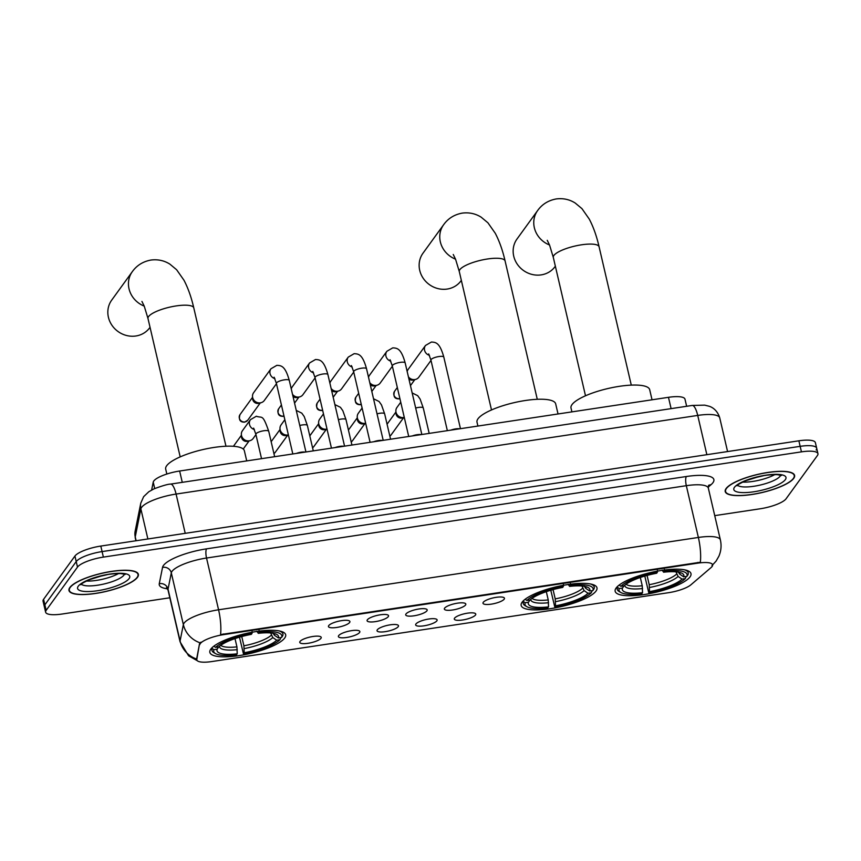 <?xml version="1.0" encoding="UTF-8"?>
<svg xmlns="http://www.w3.org/2000/svg" width="861" height="861" viewBox="0 0 861 861"><rect width="100%" height="100%" fill="white"/><g stroke="black" fill="none" stroke-linecap="round" stroke-linejoin="round"><path stroke-width="1.29" d="M522.11 602.205A38.928 10.203 166.9 0 0 521.163 605.455A38.928 10.203 166.9 0 0 555.819 607.748A38.928 10.203 166.9 0 0 596.027 591.055A38.928 10.203 166.9 0 0 596.974 587.805A38.928 10.203 166.9 0 0 562.319 585.512A38.928 10.203 166.9 0 0 522.11 602.205M616.11 588.031A38.928 10.203 166.9 0 0 615.163 591.281A38.928 10.203 166.9 0 0 649.829 593.573A38.928 10.203 166.9 0 0 690.038 576.881A38.928 10.203 166.9 0 0 690.985 573.63A38.928 10.203 166.9 0 0 656.33 571.338A38.928 10.203 166.9 0 0 616.11 588.031M210.805 649.14A38.928 10.203 166.9 0 0 209.847 652.39A38.928 10.203 166.9 0 0 244.513 654.683A38.928 10.203 166.9 0 0 284.722 637.99A38.928 10.203 166.9 0 0 285.669 634.74A38.928 10.203 166.9 0 0 251.014 632.448A38.928 10.203 166.9 0 0 210.805 649.14M320.959 638.313A11.021 2.884 -13.1 0 1 308.701 643.189A11.021 2.884 -13.1 0 1 299.8 641.886A11.021 2.884 -13.1 0 1 300.037 641.467A11.021 2.884 -13.1 0 1 310.541 636.914A11.021 2.884 -13.1 0 1 320.97 636.968A11.021 2.884 -13.1 0 1 320.959 638.313M359.586 632.48A11.021 2.884 -13.1 0 1 347.338 637.366A11.021 2.884 -13.1 0 1 338.438 636.064A11.021 2.884 -13.1 0 1 338.674 635.633A11.021 2.884 -13.1 0 1 349.168 631.091A11.021 2.884 -13.1 0 1 359.607 631.135A11.021 2.884 -13.1 0 1 359.586 632.48M398.223 626.657A11.021 2.884 -13.1 0 1 385.976 631.543A11.021 2.884 -13.1 0 1 377.075 630.241A11.021 2.884 -13.1 0 1 377.301 629.811A11.021 2.884 -13.1 0 1 387.805 625.269A11.021 2.884 -13.1 0 1 398.245 625.312A11.021 2.884 -13.1 0 1 398.223 626.657M436.861 620.835A11.021 2.884 -13.1 0 1 424.602 625.721A11.021 2.884 -13.1 0 1 415.702 624.419A11.021 2.884 -13.1 0 1 415.938 623.988A11.021 2.884 -13.1 0 1 426.443 619.446A11.021 2.884 -13.1 0 1 436.882 619.49A11.021 2.884 -13.1 0 1 436.861 620.835M475.498 615.012A11.021 2.884 -13.1 0 1 463.24 619.888A11.021 2.884 -13.1 0 1 454.339 618.585A11.021 2.884 -13.1 0 1 454.576 618.166A11.021 2.884 -13.1 0 1 465.08 613.613A11.021 2.884 -13.1 0 1 475.509 613.667A11.021 2.884 -13.1 0 1 475.498 615.012M349.641 622.471A11.021 2.884 -13.1 0 1 337.394 627.346A11.021 2.884 -13.1 0 1 328.493 626.044A11.021 2.884 -13.1 0 1 328.719 625.624A11.021 2.884 -13.1 0 1 339.223 621.072A11.021 2.884 -13.1 0 1 349.663 621.125A11.021 2.884 -13.1 0 1 349.641 622.471M388.279 616.637A11.021 2.884 -13.1 0 1 376.02 621.524A11.021 2.884 -13.1 0 1 367.13 620.221A11.021 2.884 -13.1 0 1 367.356 619.791A11.021 2.884 -13.1 0 1 377.861 615.249A11.021 2.884 -13.1 0 1 388.3 615.292A11.021 2.884 -13.1 0 1 388.279 616.637M426.916 610.815A11.021 2.884 -13.1 0 1 414.658 615.701A11.021 2.884 -13.1 0 1 405.757 614.399A11.021 2.884 -13.1 0 1 405.994 613.968A11.021 2.884 -13.1 0 1 416.498 609.427A11.021 2.884 -13.1 0 1 426.927 609.47A11.021 2.884 -13.1 0 1 426.916 610.815M465.543 604.992A11.021 2.884 -13.1 0 1 453.295 609.879A11.021 2.884 -13.1 0 1 444.394 608.576A11.021 2.884 -13.1 0 1 444.631 608.146A11.021 2.884 -13.1 0 1 455.125 603.604A11.021 2.884 -13.1 0 1 465.564 603.647A11.021 2.884 -13.1 0 1 465.543 604.992M504.18 599.17A11.021 2.884 -13.1 0 1 491.932 604.045A11.021 2.884 -13.1 0 1 483.032 602.743A11.021 2.884 -13.1 0 1 483.258 602.323A11.021 2.884 -13.1 0 1 493.762 597.771A11.021 2.884 -13.1 0 1 504.202 597.825A11.021 2.884 -13.1 0 1 504.18 599.17M151.644 490.017L153.226 482.149A22.031 5.779 -13.1 0 1 153.775 481.008A22.031 5.779 -13.1 0 1 179.637 471.021L668.47 397.319A22.031 5.779 -13.1 0 1 684.979 399.16L686.647 406.284M199.774 644.652A19.825 5.198 -13.1 0 1 200.258 643.63A19.825 5.198 -13.1 0 1 223.537 634.643L697.754 563.148A19.825 5.198 -13.1 0 1 712.607 564.794A19.825 5.198 -13.1 0 1 711.068 567.56L690.909 584.802A19.825 5.198 -13.1 0 1 668.685 592.669L211.688 661.571A19.825 5.198 -13.1 0 1 196.835 659.924A19.825 5.198 -13.1 0 1 196.825 659.289L199.537 643.651L200.99 642.134M69.849 587.514A35.613 9.342 166.9 0 0 68.977 590.485A35.613 9.342 166.9 0 0 100.694 592.583A35.613 9.342 166.9 0 0 137.491 577.311A35.613 9.342 166.9 0 0 138.363 574.341A35.613 9.342 166.9 0 0 106.646 572.231A35.613 9.342 166.9 0 0 69.849 587.514M726.081 488.574A35.613 9.342 166.9 0 0 725.21 491.545A35.613 9.342 166.9 0 0 756.927 493.644A35.613 9.342 166.9 0 0 793.724 478.372A35.613 9.342 166.9 0 0 794.595 475.401A35.613 9.342 166.9 0 0 762.868 473.292A35.613 9.342 166.9 0 0 726.081 488.574M197.309 660.71L188.624 655.824L180.089 641.875A29.371 7.706 -13.1 0 1 180.078 640.939L183.361 624.623A29.371 7.706 -13.1 0 1 184.082 623.106A29.371 7.706 -13.1 0 1 218.576 609.792A25.701 7.168 81.4 0 1 220.567 634.579L700.359 562.233A25.701 7.168 -98.6 0 0 698.368 537.458A29.371 7.706 -13.1 0 1 720.377 539.912L708.334 488.133A29.371 7.706 166.9 0 0 686.325 485.69L206.532 558.025A29.371 7.706 166.9 0 0 172.039 571.338A29.371 7.706 166.9 0 0 171.307 572.856L168.035 589.172A29.371 7.706 166.9 0 0 168.046 590.097L166.474 587.622M200.053 642.812L200.064 642.812A25.701 24.635 11.4 0 1 183.361 624.623L171.307 572.856A7.34 7.039 -168.6 0 0 162.546 567.388A36.722 9.632 -13.1 0 1 206.575 548.844L686.368 476.51A7.34 2.045 -98.6 0 0 686.325 485.69L698.368 537.458L218.576 609.792L206.532 558.025A7.34 2.045 -98.6 0 1 206.575 548.844M714.727 515.631L760.198 508.776A22.031 5.779 166.9 0 0 786.071 498.788L817.412 455.534A22.031 5.779 166.9 0 0 817.95 453.693L816.669 448.172A22.031 5.779 166.9 0 0 800.16 446.342L102.082 551.589A22.031 5.779 166.9 0 0 76.22 561.566L44.869 604.82A22.031 5.779 166.9 0 0 44.331 606.661A22.031 5.779 166.9 0 1 44.869 604.82L76.22 561.566A22.031 5.779 166.9 0 1 102.082 551.589L800.16 446.342A22.031 5.779 166.9 0 1 816.669 448.172A22.031 5.779 166.9 0 1 816.131 450.012M167.529 588.806A36.722 9.632 -13.1 0 1 159.274 583.693A7.34 7.039 -168.6 0 1 168.035 589.172L180.078 640.939A25.701 24.635 11.4 0 0 196.631 659.074L199.537 643.651M817.95 453.693A22.031 5.779 166.9 0 0 801.44 451.864L103.374 557.11A22.031 5.779 166.9 0 0 77.501 567.087L46.16 610.341A22.031 5.779 166.9 0 0 45.622 612.182A22.031 5.779 166.9 0 0 62.132 614.022L169.832 597.782M816.669 448.172L815.378 442.651A22.031 5.779 166.9 0 0 798.868 440.81L100.802 546.068A22.031 5.779 166.9 0 0 74.929 556.045L43.588 599.299A22.031 5.779 166.9 0 0 43.05 601.139L45.622 612.182M137.147 577.365A35.247 9.245 166.9 0 0 138.008 574.416A35.247 9.245 166.9 0 0 106.613 572.339A35.247 9.245 166.9 0 0 70.193 587.46A35.247 9.245 166.9 0 0 69.343 590.398A35.247 9.245 166.9 0 0 100.726 592.486A35.247 9.245 166.9 0 0 137.147 577.365M793.368 478.425A35.247 9.245 166.9 0 0 794.229 475.476A35.247 9.245 166.9 0 0 762.846 473.399A35.247 9.245 166.9 0 0 726.426 488.521A35.247 9.245 166.9 0 0 725.565 491.459A35.247 9.245 166.9 0 0 756.959 493.547A35.247 9.245 166.9 0 0 793.368 478.425M144.218 306.096A23.505 21.708 -144.1 0 1 132.314 271.656L111.704 300.112A23.505 21.708 35.9 0 0 111.876 325.167A23.505 21.708 35.9 0 0 135.866 335.994A23.505 21.708 35.9 0 0 149.76 327.697L150.04 327.309M280.89 637.56L279.943 639.723A34.957 9.17 166.9 0 1 243.437 653.811L244.201 652.756A31.577 8.276 166.9 0 0 276.725 640.207L272.808 637.56L270.666 632.943M241.747 636.537L243.9 645.815L244.201 652.756M237.227 653.811L236.463 654.866A34.957 9.17 166.9 0 1 215.562 653.617A34.957 9.17 166.9 0 1 213.926 649.678L217.155 649.194A31.577 8.276 166.9 0 0 237.227 653.811L236.926 646.869L235.01 638.593M246.73 460.904L244.373 450.798A40.392 10.59 166.9 0 0 208.405 448.409A40.392 10.59 166.9 0 0 166.679 465.736A40.392 10.59 166.9 0 0 165.689 469.105L166.84 474.034M243.437 653.811L239.358 636.645M259.064 630.424L259.053 632.265A34.957 9.17 166.9 0 1 281.601 637.452L282.677 635.859A36.431 9.546 166.9 0 0 282.914 633.933A36.431 9.546 166.9 0 0 279.029 630.876M213.926 649.678L212.204 648.516A36.431 9.546 166.9 0 0 211.957 650.442A36.431 9.546 166.9 0 0 213.883 652.66L215.562 653.617M212.204 648.516L212.021 647.741M281.601 637.452L278.372 637.936A31.577 8.276 166.9 0 0 276.855 634.482A31.577 8.276 166.9 0 0 258.289 633.319L259.053 632.265M276.725 640.207L279.943 639.723M258.289 633.319L256.815 631.231M272.851 632.996L274.455 635.289L278.372 637.936M218.694 646.934L217.155 649.194M213.84 646.18L215.573 647.407A34.957 9.17 166.9 0 1 252.079 633.319L252.09 631.479M252.079 633.319L251.315 634.363A31.577 8.276 166.9 0 0 218.802 646.912L215.573 647.407M455.523 259.161A23.505 21.708 -144.1 0 1 443.63 224.721L423.009 253.177A23.505 21.708 35.9 0 0 423.181 278.232A23.505 21.708 35.9 0 0 447.171 289.059A23.505 21.708 35.9 0 0 461.065 280.761L461.345 280.374M592.207 590.624L591.259 592.788A34.957 9.17 166.9 0 1 554.742 606.876L555.506 605.821A31.577 8.276 166.9 0 0 588.031 593.272L584.113 590.624L581.971 586.007M553.053 589.602L555.216 598.879L555.506 605.821M548.532 606.876L547.768 607.931A34.957 9.17 166.9 0 1 526.867 606.682A34.957 9.17 166.9 0 1 525.232 602.743L528.46 602.259A31.577 8.276 166.9 0 0 548.532 606.876L548.242 599.934L546.315 591.658M558.036 413.969L555.679 403.863A40.392 10.59 166.9 0 0 519.71 401.474A40.392 10.59 166.9 0 0 477.984 418.801A40.392 10.59 166.9 0 0 477.005 422.17L477.909 426.055M554.742 606.876L550.663 589.71M570.369 583.489L570.369 585.329A34.957 9.17 166.9 0 1 592.906 590.517L593.982 588.924A36.431 9.546 166.9 0 0 594.23 586.998A36.431 9.546 166.9 0 0 590.334 583.941M525.232 602.743L523.51 601.57A36.431 9.546 166.9 0 0 523.273 603.507A36.431 9.546 166.9 0 0 525.188 605.724L526.867 606.682M523.51 601.57L523.327 600.806M592.906 590.517L589.677 591.001A31.577 8.276 166.9 0 0 588.16 587.546A31.577 8.276 166.9 0 0 569.605 586.384L570.369 585.329M588.031 593.272L591.259 592.788M569.605 586.384L568.12 584.285M584.167 586.061L585.76 588.354L589.677 591.001M529.999 599.999L528.46 602.259M525.145 599.245L526.878 600.472A34.957 9.17 166.9 0 1 563.395 586.373L563.406 584.544M563.395 586.373L562.631 587.428A31.577 8.276 166.9 0 0 530.107 599.977L526.878 600.472M549.533 244.987A23.505 21.708 -144.1 0 1 537.63 210.547L517.009 239.003A23.505 21.708 35.9 0 0 517.192 264.058A23.505 21.708 35.9 0 0 541.182 274.885A23.505 21.708 35.9 0 0 555.076 266.587L555.356 266.2M686.206 576.45L685.259 578.614A34.957 9.17 166.9 0 1 648.753 592.702L649.517 591.647A31.577 8.276 166.9 0 0 682.03 579.109L678.113 576.45L675.971 571.833M647.063 575.428L649.216 584.705L649.517 591.647M642.543 592.702L641.779 593.756A34.957 9.17 166.9 0 1 620.867 592.508A34.957 9.17 166.9 0 1 619.242 588.569L622.471 588.085A31.577 8.276 166.9 0 0 642.543 592.702L642.241 585.76L640.315 577.483M652.035 399.795L649.689 389.689A40.392 10.59 166.9 0 0 613.721 387.299A40.392 10.59 166.9 0 0 571.995 404.627A40.392 10.59 166.9 0 0 571.004 407.996L571.908 411.881M648.753 592.702L644.674 575.546M664.38 569.315L664.369 571.155A34.957 9.17 166.9 0 1 686.906 576.343L687.993 574.75A36.431 9.546 166.9 0 0 688.23 572.823A36.431 9.546 166.9 0 0 684.344 569.767M619.242 588.569L617.52 587.406A36.431 9.546 166.9 0 0 617.272 589.333A36.431 9.546 166.9 0 0 619.199 591.55L620.867 592.508M617.52 587.406L617.337 586.632M686.906 576.343L683.688 576.827A31.577 8.276 166.9 0 0 682.17 573.372A31.577 8.276 166.9 0 0 663.605 572.21L664.369 571.155M682.03 579.109L685.259 578.614M663.605 572.21L662.12 570.122M678.167 571.887L679.77 574.179L683.688 576.827M623.999 585.824L622.471 588.085M619.156 585.071L620.889 586.298A34.957 9.17 166.9 0 1 657.395 572.21L657.406 570.369M657.395 572.21L656.631 573.254A31.577 8.276 166.9 0 0 624.117 585.803L620.889 586.298M296.367 453.424A6.608 1.733 -13.1 0 1 305.106 452.111M276.467 383.705L264.284 400.516A6.608 6.102 -144.1 0 1 252.51 396.534A6.608 6.102 -144.1 0 1 253.586 392.756L270.967 368.766L276.865 365.333C281.009 365.613 285.12 365.441 289.274 380.401A6.608 1.733 -13.1 0 0 284.711 379.798A6.608 1.733 -13.1 0 0 276.553 382.844A6.608 1.733 -13.1 0 0 276.392 383.393L274.153 377.226M261.044 402.711L258.806 403.303A4.779 4.413 -144.1 0 1 252.639 398.837L252.51 396.534M335.004 447.602A6.608 1.733 -13.1 0 1 343.733 446.278M315.104 377.882L302.921 394.693A6.608 6.102 -144.1 0 1 292.514 394.327M299.682 396.889L297.443 397.481A4.779 4.413 -144.1 0 1 292.998 396.394M291.276 389.021A6.608 6.102 -144.1 0 1 292.213 386.933L309.605 362.944L315.503 359.511C319.646 359.78 323.758 359.607 327.901 374.578A6.608 1.733 -13.1 0 0 323.349 373.965A6.608 1.733 -13.1 0 0 315.191 377.021A6.608 1.733 -13.1 0 0 315.029 377.57L312.791 371.403M373.642 441.779A6.608 1.733 -13.1 0 1 382.37 440.455M353.742 372.06L341.559 388.871A6.608 6.102 -144.1 0 1 331.151 388.494M338.308 391.066L336.081 391.658A4.779 4.413 -144.1 0 1 331.625 390.571M329.914 383.188A6.608 6.102 -144.1 0 1 330.85 381.111L348.242 357.121L354.129 353.677C358.284 353.957 362.384 353.785 366.538 368.745A6.608 1.733 -13.1 0 0 361.975 368.142A6.608 1.733 -13.1 0 0 353.828 371.199A6.608 1.733 -13.1 0 0 353.667 371.748L351.428 365.581M412.268 435.946A6.608 1.733 -13.1 0 1 421.007 434.633M392.368 366.237L380.196 383.048A6.608 6.102 -144.1 0 1 369.778 382.671M376.946 385.244L374.707 385.825A4.779 4.413 -144.1 0 1 370.262 384.749M368.551 377.366A6.608 6.102 -144.1 0 1 369.487 375.288L386.869 351.288L392.767 347.855C396.921 348.135 401.022 347.962 405.176 362.922A6.608 1.733 -13.1 0 0 400.613 362.32A6.608 1.733 -13.1 0 0 392.465 365.365A6.608 1.733 -13.1 0 0 392.304 365.925L390.065 359.758M450.906 430.123A6.608 1.733 -13.1 0 1 459.634 428.81M431.006 360.404L418.823 377.215A6.608 6.102 -144.1 0 1 408.415 376.849M415.583 379.421L413.345 380.002A4.779 4.413 -144.1 0 1 408.9 378.915M407.178 371.543A6.608 6.102 -144.1 0 1 408.125 369.466L425.506 345.465L431.404 342.032C435.548 342.312 439.659 342.14 443.813 357.1A6.608 1.733 -13.1 0 0 439.25 356.497A6.608 1.733 -13.1 0 0 431.092 359.543A6.608 1.733 -13.1 0 0 430.93 360.092L428.692 353.925M255.943 434.611L253.134 438.497A6.608 6.102 -144.1 0 1 241.349 434.504A6.608 6.102 -144.1 0 1 242.425 430.737L250.443 419.673L256.341 416.24C262.401 418.468 262.497 413.388 268.74 431.307A6.608 1.733 -13.1 0 0 264.187 430.704A6.608 1.733 -13.1 0 0 256.029 433.75A6.608 1.733 -13.1 0 0 255.868 434.299L253.629 428.132M249.884 440.692L247.645 441.284A4.779 4.413 -144.1 0 1 241.489 436.818L241.349 434.504M279.986 428.681L280.116 430.984A4.779 4.413 -144.1 0 0 286.282 435.462L288.381 434.902A6.608 6.102 -144.1 0 1 281.063 424.914L284.84 419.694M318.613 422.859L318.753 425.162A4.779 4.413 -144.1 0 0 324.92 429.628L327.019 429.079A6.608 6.102 -144.1 0 1 319.7 419.092L323.478 413.872M357.25 417.036L357.39 419.339A4.779 4.413 -144.1 0 0 363.557 423.806L365.656 423.257A6.608 6.102 -144.1 0 1 358.327 413.269L362.115 408.039M395.888 411.203L396.028 413.517A4.779 4.413 -144.1 0 0 402.184 417.983L404.283 417.434A6.608 6.102 -144.1 0 1 396.964 407.436L400.742 402.216M154.711 488.542L153.226 482.149M196.825 659.289L196.599 658.288M697.754 563.148L697.593 562.47M223.537 634.643L223.376 633.965M182.274 482.332L179.637 471.021M671.106 408.631L668.47 397.319M686.368 476.51A36.722 9.632 -13.1 0 1 712.983 482.634A36.722 9.632 -13.1 0 1 711.025 484.689L708.205 487.1M159.274 583.693L162.546 567.388M801.44 451.864L798.868 440.81M103.374 557.11L100.802 546.068M77.501 567.087L74.929 556.045M46.16 610.341L43.588 599.299M708.485 485.55A7.34 6.328 -130.5 0 1 711.025 484.689M706.859 454.683L697.722 415.422A14.691 4.101 -98.6 0 0 692.233 405.445L704.696 405.144L709.152 406.252C710.68 406.693 717.03 409.04 719.742 417.865A29.371 7.706 166.9 0 0 697.722 415.422L176.085 494.063A29.371 7.706 166.9 0 0 141.591 507.377A29.371 7.706 166.9 0 0 140.87 508.894L147.877 538.964M185.223 533.336L176.085 494.063A14.691 4.101 -98.6 0 0 170.596 484.097L692.233 405.445M135.155 531.162A14.691 14.077 11.4 0 0 135.242 536.909A29.371 7.706 166.9 0 0 135.252 537.845L135.155 531.162L140.784 503.136A14.691 14.077 11.4 0 0 140.87 508.894L135.242 536.909L136.135 540.74M81.354 584.135A22.386 5.866 166.9 0 0 102.481 584.328A22.386 5.866 166.9 0 0 123.962 575.062A22.386 5.866 166.9 0 0 124.458 574.104M86.348 581.035A22.386 5.866 166.9 0 0 118.614 573.523M129.107 578.57A26.788 7.028 166.9 0 0 109.691 574.104A26.788 7.028 166.9 0 0 78.233 586.244A26.788 7.028 166.9 0 0 97.648 590.711A26.788 7.028 166.9 0 0 129.107 578.57M737.576 485.195A22.386 5.866 166.9 0 0 758.702 485.389A22.386 5.866 166.9 0 0 780.195 476.122A22.386 5.866 166.9 0 0 780.69 475.164M742.569 482.095A22.386 5.866 166.9 0 0 774.835 474.583M785.34 479.631A26.788 7.028 166.9 0 0 765.913 475.164A26.788 7.028 166.9 0 0 734.455 487.304A26.788 7.028 166.9 0 0 753.881 491.771A26.788 7.028 166.9 0 0 785.34 479.631M141.936 301.425L144.25 306.182L147.995 318.527A23.505 6.167 -13.1 0 1 148.566 316.568A23.505 6.167 -13.1 0 1 176.161 305.924A23.505 6.167 -13.1 0 1 193.779 307.883L225.969 446.235M243.9 645.815A27.175 7.125 166.9 0 0 271.204 635.278M220.739 645.319A27.175 7.125 166.9 0 0 236.926 646.869M274.455 635.289A28.252 7.405 166.9 0 0 274.358 633.535M244.233 648.591A28.252 7.405 166.9 0 0 272.808 637.56M219.469 646.31A28.252 7.405 166.9 0 0 237.259 649.646M453.252 254.49L455.566 259.247L459.3 271.592A23.505 6.167 -13.1 0 1 459.871 269.633A23.505 6.167 -13.1 0 1 487.466 258.989A23.505 6.167 -13.1 0 1 505.084 260.937L537.275 399.3M555.216 598.879A27.175 7.125 166.9 0 0 582.51 588.343M532.055 598.384A27.175 7.125 166.9 0 0 548.242 599.934M585.76 588.354A28.252 7.405 166.9 0 0 585.663 586.599M555.539 601.656A28.252 7.405 166.9 0 0 584.113 590.624M530.774 599.374A28.252 7.405 166.9 0 0 548.565 602.711M547.252 240.316L549.566 245.073L553.311 257.417A23.505 6.167 -13.1 0 1 553.881 255.459A23.505 6.167 -13.1 0 1 581.476 244.815A23.505 6.167 -13.1 0 1 599.084 246.773L631.285 385.125M649.216 584.705A27.175 7.125 166.9 0 0 676.52 574.169M626.055 584.21A27.175 7.125 166.9 0 0 642.241 585.76M679.77 574.179A28.252 7.405 166.9 0 0 679.673 572.425M649.538 587.482A28.252 7.405 166.9 0 0 678.113 576.45M624.785 585.2A28.252 7.405 166.9 0 0 642.564 588.537M244.901 421.933A4.779 4.413 -144.1 0 1 239.993 414.647C238.497 419.748 240.025 422.245 244.567 422.17A4.779 1.335 -98.6 0 0 244.901 421.933A4.779 4.413 -144.1 0 0 247.72 420.243L260.28 402.916M274.907 378.657A6.608 6.102 -144.1 0 1 270.967 368.766M283.538 416.111A4.779 4.413 -144.1 0 1 278.63 408.824C277.124 413.915 278.652 416.423 283.204 416.337A4.779 1.335 -98.6 0 0 283.538 416.111A4.779 4.413 -144.1 0 0 283.99 416.014M313.544 372.835A6.608 6.102 -144.1 0 1 309.605 362.944M322.175 410.288A4.779 4.413 -144.1 0 1 317.257 402.991C315.761 408.092 317.289 410.6 321.842 410.514A4.779 1.335 -98.6 0 0 322.175 410.288A4.779 4.413 -144.1 0 0 322.627 410.191M352.181 367.001A6.608 6.102 -144.1 0 1 348.242 357.121M360.802 404.455A4.779 4.413 -144.1 0 1 355.894 397.169C354.398 402.27 355.927 404.778 360.468 404.692A4.779 1.335 -98.6 0 0 360.802 404.455A4.779 4.413 -144.1 0 0 361.254 404.369M390.808 361.179A6.608 6.102 -144.1 0 1 386.869 351.288M399.439 398.632A4.779 4.413 -144.1 0 1 394.532 391.346C393.036 396.447 394.553 398.955 399.106 398.869A4.779 1.335 -98.6 0 0 399.439 398.632A4.779 4.413 -144.1 0 0 399.891 398.546M429.445 355.356A6.608 6.102 -144.1 0 1 425.506 345.465M254.382 429.564A6.608 6.102 -144.1 0 1 250.443 419.673M299.768 425.485A6.608 1.733 -13.1 0 1 302.814 424.882A6.608 1.733 -13.1 0 1 307.377 425.485L304.202 416.52L301.78 413.14L296.259 410.417M287.757 435.063L275.197 452.402A4.779 4.413 -144.1 0 1 273.916 453.553M338.395 419.662A6.608 1.733 -13.1 0 1 341.451 419.049A6.608 1.733 -13.1 0 1 346.014 419.662L342.829 410.697L340.418 407.318L334.886 404.584M326.394 429.241L313.834 446.579A4.779 4.413 -144.1 0 1 312.554 447.731M377.032 413.84A6.608 1.733 -13.1 0 1 380.088 413.226A6.608 1.733 -13.1 0 1 384.652 413.829L381.466 404.874L379.055 401.495L373.523 398.761M365.032 423.418L352.472 440.746A4.779 4.413 -144.1 0 1 351.191 441.897M415.669 408.017A6.608 1.733 -13.1 0 1 418.726 407.404A6.608 1.733 -13.1 0 1 423.278 408.006L420.103 399.041L417.693 395.673L412.161 392.939M403.658 417.596L391.109 434.923A4.779 4.413 -144.1 0 1 389.829 436.075M196.835 659.924L196.62 658.999M708.646 485.227L708.334 488.133M711.961 565.602L716.072 561.124L718.87 556.238C721.131 550.965 721.636 545.519 720.377 539.912M180.089 641.875L168.046 590.097M140.784 503.136L143.647 496.657L148.813 491.739L153.958 488.876C162.557 485.679 168.099 484.086 170.596 484.097M135.252 537.845L135.93 540.762M719.742 417.865L727.577 451.562M80.805 584.737L80.837 584.694C80.514 584.221 83.345 582.563 89.307 579.722L102.416 575.654C107.205 574.309 113.351 573.62 120.874 573.577L125.222 574.405M137.706 573.114L138.008 574.416M69.031 589.096L69.343 590.398M97.121 577.021L107.162 574.685M737.038 485.787L737.059 485.744C736.747 485.281 739.567 483.624 745.54 480.782L758.638 476.714C763.427 475.369 769.583 474.68 777.106 474.637L781.444 475.466M793.928 474.174L794.229 475.476M725.263 490.157L725.565 491.459M753.353 478.081L763.395 475.746M193.779 307.883C191.336 297.249 188.064 288.026 183.963 280.212L176.623 269.741L169.886 264.133C164.171 260.528 157.854 259.172 150.912 260.054C142.991 261.518 136.791 265.392 132.314 271.656M282.43 631.802L282.914 633.933M211.472 648.322L211.957 650.442M180.197 456.89L147.995 318.527M505.084 260.937C502.641 250.314 499.369 241.091 495.269 233.277L487.929 222.805L481.191 217.198C475.487 213.593 469.159 212.236 462.217 213.119C454.296 214.583 448.097 218.457 443.63 224.721M593.735 584.867L594.23 586.998M522.778 601.387L523.273 603.507M491.502 409.954L459.3 271.592M599.084 246.773C596.651 236.14 593.38 226.917 589.268 219.103L581.939 208.631L575.191 203.024C569.487 199.418 563.169 198.062 556.228 198.945C548.296 200.409 542.096 204.283 537.63 210.547M687.735 570.692L688.23 572.823M616.777 587.213L617.272 589.333M585.502 395.78L553.311 257.417M305.935 451.982L289.274 380.401M292.815 453.962L276.392 383.393M239.993 414.647L252.553 397.308M247.72 420.243L244.567 422.17M344.561 446.159L327.901 374.578M294.559 403.109L298.918 397.093M331.453 448.14L315.029 377.57M278.63 408.824L281.418 404.971M284.022 416.143L283.204 416.337M383.199 440.337L366.538 368.745M333.185 397.287L337.555 391.271M370.09 442.306L353.667 371.748M317.257 402.991L320.055 399.149M322.649 410.32L321.842 410.514M421.836 434.504L405.176 362.922M371.823 391.454L376.182 385.437M408.717 436.484L392.304 365.925M355.894 397.169L358.682 393.316M361.286 404.498L360.468 404.692M460.463 428.681L443.813 357.1M410.46 385.631L414.819 379.615M447.354 430.661L430.93 360.092M394.532 391.346L397.319 387.493M399.924 398.675L399.106 398.869M274.648 456.696L268.74 431.307M243.232 449.033L249.13 440.897M261.54 458.676L255.868 434.299M233.417 446.299L241.392 435.289M313.286 450.873L307.377 425.485M271.161 441.704L280.029 429.467M275.197 452.402L273.938 453.607M351.923 445.051L346.014 419.662M309.799 435.881L318.667 423.644M313.834 446.579L312.565 447.774M390.56 439.228L384.652 413.829M348.436 430.048L357.293 417.822M352.472 440.746L351.202 441.951M429.187 433.395L423.278 408.006M387.063 424.225L395.931 411.988M391.109 434.923L389.839 436.129"/></g></svg>
